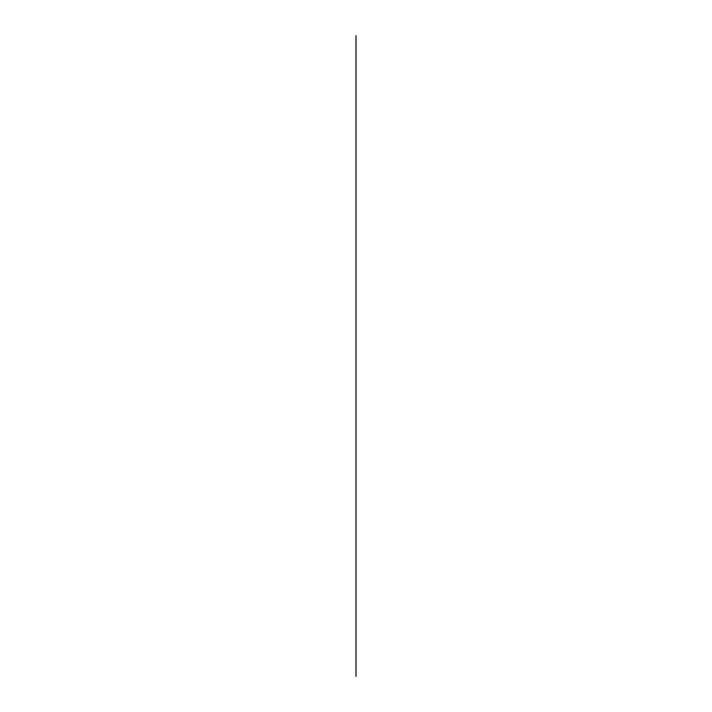 <?xml version="1.0" encoding="UTF-8"?>
<svg xmlns="http://www.w3.org/2000/svg" width="712" height="712" viewBox="0 0 712 712"><rect width="100%" height="100%" fill="white"/><g stroke="black" fill="none" stroke-linecap="round" stroke-linejoin="round"><path stroke-width="1.07" d="M356 676.4L356 35.6"/></g></svg>
